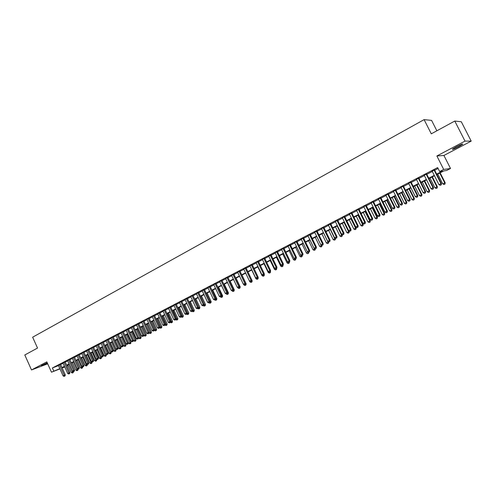 <?xml version="1.0" encoding="UTF-8"?>
<svg xmlns="http://www.w3.org/2000/svg" width="496" height="496" viewBox="0 0 496 496"><rect width="100%" height="100%" fill="white"/><g stroke="black" fill="none" stroke-linecap="round" stroke-linejoin="round"><path stroke-width="0.74" d="M47.232 362.768L41.317 365.657L47.418 363.184M458.651 146.686L462.625 144.305C463.103 143.592 461.026 144.404 456.394 146.748L452.457 149.116C451.999 149.817 454.063 149.011 458.651 146.686M68.175 365.502L67.01 366.104M436.864 130.795L431.582 120.385L424.099 119.629L32.643 337.199L37.529 348.056L24.8 354.981L31.508 369.948L47.697 363.81M424.099 119.629L431.291 133.827L454.776 121.049L461.305 121.762L471.2 141.124L465.012 141.112L436.871 155.967L443.691 169.44L450.517 168.479L446.592 170.5L443.833 170.909L436.871 174.505M436.871 155.967L443.92 155.465L471.2 141.124M443.92 155.465L450.517 168.479M454.776 121.049L465.012 141.112M60.518 364.3L58.361 365.397M65.119 361.913L62.955 363.01M69.75 359.507L67.586 360.604M74.419 357.077L72.255 358.18M79.131 354.634L76.954 355.737M83.874 352.166L81.697 353.276M88.654 349.68L86.478 350.796M93.477 347.175L91.295 348.291M98.332 344.652L96.15 345.768M103.23 342.104L101.041 343.226M108.171 339.537L105.977 340.665M113.15 336.951L110.949 338.086M118.166 334.341L115.965 335.476M123.225 331.712L121.018 332.853M128.328 329.065L126.12 330.206M133.467 326.393L131.26 327.54M138.657 323.696L136.437 324.849M143.883 320.98L141.664 322.133M149.16 318.24L146.934 319.393M154.473 315.475L152.247 316.634M159.836 312.691L157.604 313.85M165.242 309.882L163.004 311.042M170.692 307.049L168.454 308.214M176.192 304.191L173.947 305.356M181.741 301.308L179.49 302.473M187.333 298.4L185.076 299.572M192.975 295.467L190.718 296.639M198.667 292.51L196.404 293.688M204.408 289.528L202.139 290.706M210.199 286.514L207.929 287.699M216.045 283.483L213.764 284.667M221.935 280.42L219.654 281.604M227.881 277.326L225.599 278.516M233.883 274.207L231.589 275.398M239.934 271.064L237.64 272.254M246.041 267.89L243.741 269.086M252.204 264.69L249.903 265.887M258.422 261.454L256.116 262.657M264.697 258.193L262.384 259.396M271.027 254.907L268.714 256.11M277.419 251.584L275.1 252.793M283.867 248.229L281.542 249.438M290.377 244.85L288.052 246.059M296.949 241.434L294.618 242.649M303.583 237.987L301.246 239.202M310.273 234.509L307.935 235.724M317.031 231L314.687 232.215M323.857 227.453L321.507 228.675M330.739 223.876L328.389 225.097M337.695 220.261L335.339 221.489M344.714 216.609L342.352 217.837M351.8 212.927L349.438 214.16M358.961 209.207L356.587 210.44M366.184 205.456L363.81 206.689M373.482 201.661L371.107 202.895M380.854 197.83L378.473 199.07M388.3 193.961L385.913 195.201M395.814 190.055L393.427 191.295M403.409 186.112L401.016 187.352M411.079 182.125L408.679 183.371M418.822 178.101L416.423 179.347M426.653 174.034L424.247 175.28M436.678 174.121L442.519 171.108L439.642 171.535L437.639 167.58L52.384 367.97L58.472 365.633M60.63 364.541L63.079 363.27M65.224 362.154L67.704 360.865M69.862 359.749L72.373 358.441M74.53 357.325L77.078 355.998M79.242 354.876L81.815 353.536M83.985 352.414L86.595 351.056M88.765 349.928L91.413 348.552M93.589 347.423L96.267 346.034M98.45 344.9L101.159 343.492M103.348 342.352L106.094 340.926M108.283 339.791L111.067 338.34M113.262 337.206L116.083 335.736M118.284 334.595L121.142 333.114M123.343 331.967L126.238 330.466M128.445 329.319L131.378 327.794M133.585 326.647L136.555 325.103M138.775 323.95L141.782 322.388M144.001 321.234L147.052 319.653M149.277 318.5L152.365 316.894M154.597 315.735L157.722 314.111M159.954 312.951L163.128 311.302M165.366 310.143L168.572 308.475M170.816 307.309L174.071 305.617M176.316 304.451L179.614 302.74M181.865 301.568L185.2 299.838M187.457 298.666L190.842 296.906M193.105 295.734L196.528 293.954M198.797 292.776L202.269 290.972M204.538 289.794L208.053 287.965M210.329 286.787L213.894 284.933M216.169 283.749L219.784 281.877M222.065 280.686L225.723 278.789M228.011 277.599L231.719 275.671M234.013 274.486L237.77 272.533M240.064 271.337L243.877 269.359M246.171 268.169L250.034 266.16M252.34 264.963L256.246 262.936M258.559 261.733L262.52 259.675M264.833 258.478L268.851 256.389M271.163 255.186L275.237 253.072M277.555 251.863L281.678 249.724M284.01 248.515L288.188 246.345M290.52 245.136L294.754 242.935M297.085 241.719L301.382 239.487M303.719 238.272L308.072 236.015M310.415 234.8L314.83 232.506M317.173 231.285L321.65 228.966M324 227.745L328.532 225.389M330.882 224.167L335.482 221.78M337.838 220.553L342.5 218.135M344.856 216.907L349.581 214.452M351.949 213.224L356.736 210.738M359.104 209.504L363.959 206.987M366.333 205.753L371.256 203.199M373.631 201.959L378.622 199.367M381.002 198.133L386.062 195.505M388.449 194.265L393.576 191.599M395.969 190.359L401.171 187.662M403.558 186.415L408.834 183.675M411.234 182.429L416.578 179.651M418.977 178.405L424.402 175.59M426.808 174.344L432.307 171.486M434.713 170.233L438.098 168.479M434.558 169.923L432.152 171.176M59.942 368.888L51.479 372.198L46.822 361.863L31.508 369.948M51.479 372.198L59.83 368.646M52.384 367.97L53.76 371.02M439.642 171.535L443.691 169.44M64.759 366.997L62.192 368.007M64.579 366.594L62.998 367.406L64.654 366.761M66.91 365.881L68.132 365.403M434.459 175.745L428.947 178.591M426.541 179.831L421.104 182.64M418.705 183.88L413.342 186.645M410.942 187.879L405.66 190.607M403.26 191.847L398.052 194.531M395.659 195.765L390.519 198.419M388.126 199.652L383.061 202.269M380.674 203.496L375.677 206.076M373.296 207.309L368.361 209.851M365.986 211.079L361.125 213.584M358.751 214.811L353.952 217.285M351.583 218.513L346.847 220.949M344.484 222.171L339.816 224.583M337.454 225.798L332.847 228.172M330.491 229.394L325.946 231.737M323.597 232.953L319.114 235.259M316.764 236.474L312.344 238.756M310 239.965L305.635 242.215M303.292 243.424L298.995 245.644M296.651 246.847L292.411 249.042M290.073 250.244L285.888 252.408M283.557 253.605L279.428 255.738M277.103 256.94L273.023 259.042M270.704 260.239L266.681 262.316M264.362 263.512L260.394 265.558M258.081 266.755L254.163 268.776M251.85 269.967L247.988 271.963M245.681 273.147L241.868 275.119M239.568 276.303L235.805 278.244M233.511 279.428L229.797 281.35M227.503 282.528L223.839 284.419M221.551 285.603L217.93 287.469M215.648 288.647L212.077 290.489M209.802 291.66L206.274 293.483L210.292 301.952L211.147 301.63L207.099 293.055M204.005 294.655L200.527 296.447M198.257 297.619L194.823 299.392M192.56 300.557L189.168 302.306M186.911 303.471L183.563 305.201M181.313 306.361L178.008 308.066M175.758 309.225L172.503 310.911M170.252 312.071L167.034 313.726M164.796 314.886L161.622 316.522M159.383 317.676L156.246 319.294M154.014 320.447L150.92 322.04M148.695 323.194L145.638 324.768M143.418 325.915L140.399 327.472M138.179 328.612L135.21 330.15M132.99 331.291L130.051 332.81M127.844 333.951L124.942 335.445M122.735 336.586L119.877 338.061M117.676 339.196L114.849 340.653M112.648 341.787L109.864 343.226M107.669 344.36L104.916 345.78M102.728 346.909L100.006 348.31M97.824 349.438L95.139 350.821M92.963 351.949L90.309 353.313M88.133 354.435L85.523 355.787M83.347 356.909L80.767 358.236M78.604 359.358L76.049 360.673M73.892 361.789L71.374 363.084M69.217 364.2L66.731 365.484M61.994 367.561L64.443 366.296M66.594 365.186L69.08 363.903M71.238 362.787L73.755 361.491M75.913 360.375L78.467 359.054M80.631 357.938L83.21 356.605M85.38 355.483L87.997 354.138M90.173 353.016L92.82 351.645M95.003 350.517L97.687 349.134M99.87 348.006L102.585 346.605M104.774 345.476L107.527 344.05M109.721 342.922L112.511 341.484M114.706 340.349L117.533 338.886M119.734 337.751L122.593 336.276M124.8 335.135L127.701 333.641M129.909 332.5L132.847 330.981M135.061 329.84L138.037 328.302M140.256 327.155L143.27 325.599M145.495 324.452L148.546 322.877M150.778 321.724L153.865 320.131M156.104 318.978L159.235 317.359M161.473 316.206L164.647 314.563M166.885 313.41L170.103 311.748M172.348 310.589L175.609 308.903M177.859 307.743L181.158 306.038M183.415 304.873L186.756 303.149M189.019 301.983L192.405 300.235M194.668 299.063L198.102 297.29M200.372 296.118L203.85 294.326M206.119 293.155L209.647 291.332M211.922 290.16L215.493 288.312M217.775 287.134L221.39 285.268M223.677 284.09L227.342 282.193M229.636 281.015L233.349 279.093M235.643 277.909L239.407 275.968M241.707 274.778L245.52 272.812M247.826 271.622L251.689 269.626M253.995 268.435L257.914 266.414M260.226 265.217L264.194 263.171M266.513 261.975L270.537 259.898M272.856 258.701L276.935 256.593M279.26 255.397L283.39 253.258M285.721 252.061L289.906 249.897M292.243 248.694L296.484 246.5M298.821 245.291L303.124 243.071M305.468 241.862L309.826 239.611M312.17 238.402L316.591 236.121M318.94 234.906L323.423 232.593M325.773 231.378L330.317 229.034M332.673 227.819L337.28 225.438M339.642 224.223L344.305 221.811M346.673 220.59L351.404 218.147M353.772 216.926L358.571 214.446M360.945 213.224L365.806 210.713M368.181 209.486L373.11 206.937M375.497 205.71L380.494 203.131M382.875 201.897L387.946 199.28M390.333 198.047L395.473 195.393M397.866 194.159L403.074 191.468M405.474 190.235L410.756 187.507M413.156 186.267L418.512 183.501M420.918 182.261L426.349 179.453M428.755 178.213L434.267 175.367M434.062 169.992L440.963 183.644L438.96 184.667L432.078 171.027M434.484 169.775L441.44 183.545L440.963 183.644L441.018 184.94L440.219 185.349L441.018 184.94M441.211 184.903L441.44 183.545M438.96 184.667L440.219 185.349M437.788 174.034L442.748 183.855L445.179 182.757L440.15 172.813M444.769 184.128L443.982 184.524L444.955 184.09L444.72 182.857L439.747 173.017M443.982 184.524L442.748 183.855M445.179 182.757L444.955 184.09M426.138 174.108L432.989 187.699L431.012 188.709L424.173 175.131M426.572 173.885L433.485 187.593L432.989 187.699L433.058 188.988L432.264 189.391L433.058 188.988M433.256 188.939L433.485 187.593M431.012 188.709L432.264 189.391M418.302 178.188L425.103 191.716L423.144 192.715L416.349 179.199M418.748 177.952L425.611 191.599L425.103 191.716L425.177 192.987L424.39 193.39L425.177 192.987M425.376 192.938L425.611 191.599M423.144 192.715L424.39 193.39M410.539 182.218L417.291 195.684L415.35 196.676L408.611 183.222M411.004 181.976L417.818 195.56L417.291 195.684L417.372 196.949L416.597 197.346L417.372 196.949M417.582 196.9L417.818 195.56M415.35 196.676L416.597 197.346M402.851 186.217L409.56 199.621L407.644 200.595L400.942 187.209M403.335 185.963L410.105 199.485L409.56 199.621L409.646 200.874L408.884 201.264L409.646 200.874M409.863 200.818L410.105 199.485M407.644 200.595L408.884 201.264M430.001 178.052L434.93 187.829L437.354 186.732L432.357 176.83M436.939 188.102L436.158 188.492L437.131 188.058L436.877 186.837L431.942 177.047M436.158 188.492L434.93 187.829M437.354 186.732L437.131 188.058M422.288 182.026L427.186 191.76L429.61 190.669L424.644 180.811M429.183 192.033L428.414 192.423L429.381 191.989L429.114 190.78L424.21 181.034M428.414 192.423L427.186 191.76M429.61 190.669L429.381 191.989M414.656 185.963L419.523 195.653L421.941 194.562L417.012 184.754M421.507 195.926L420.744 196.317L421.712 195.877L421.433 194.686L416.559 184.983M420.744 196.317L419.523 195.653M421.941 194.562L421.712 195.877M407.098 189.863L411.934 199.51L414.346 198.419L409.448 188.654M413.906 199.783L413.149 200.167L414.117 199.727L413.825 198.549L408.983 188.895M413.149 200.167L411.934 199.51M414.346 198.419L414.117 199.727M395.244 190.173L401.909 203.515L400.005 204.482L393.353 191.152M395.74 189.912L402.467 203.372L401.909 203.515L402.002 204.761L401.245 205.146L402.002 204.761M402.225 204.699L402.467 203.372M400.005 204.482L401.245 205.146M399.615 193.725L404.42 203.329L406.825 202.238L401.965 192.516M406.379 203.602L405.629 203.98L406.59 203.546L406.286 202.38L401.481 192.764M405.629 203.98L404.42 203.329M406.825 202.238L406.59 203.546M387.711 194.085L394.332 207.371L392.448 208.326L385.838 195.058M388.225 193.818L394.903 207.216L394.332 207.371L394.432 208.605L393.681 208.983L394.432 208.605M394.661 208.543L394.903 207.216M392.448 208.326L393.681 208.983M392.206 197.551L396.974 207.111L399.379 206.02L394.549 196.342M398.927 207.384L398.183 207.756L399.144 207.322L398.827 206.169L394.053 196.596M398.183 207.756L396.974 207.111M399.379 206.02L399.144 207.322M380.252 197.96L386.83 211.184L384.964 212.133L378.405 198.927M380.785 197.687L387.413 211.023L386.83 211.184L386.936 212.412L386.192 212.79L386.936 212.412M387.171 212.344L387.413 211.023M384.964 212.133L386.192 212.79M384.871 201.333L389.608 210.856L392.007 209.765L387.209 200.13M391.542 211.122L390.811 211.494L391.772 211.06L391.443 209.92L386.694 200.39M390.811 211.494L389.608 210.856M392.007 209.765L391.772 211.06M372.868 201.798L379.403 214.966L377.555 215.903L371.033 202.752M373.414 201.519L380.004 214.793L379.403 214.966L379.514 216.182L378.777 216.554L379.514 216.182M379.756 216.113L380.004 214.793M377.555 215.903L378.777 216.554M377.599 205.084L382.304 214.563L384.704 213.478L379.936 203.881M384.233 214.83L383.507 215.202L384.462 214.768L384.127 213.64L379.409 204.147M383.507 215.202L382.304 214.563M384.704 213.478L384.462 214.768M365.558 205.598L372.05 218.705L370.221 219.635L363.742 206.547M366.116 205.313L372.663 218.531L372.05 218.705L372.167 219.914L371.436 220.28L372.167 219.914M372.415 219.84L372.663 218.531M370.221 219.635L371.436 220.28M370.407 208.797L375.081 218.234L377.475 217.149L372.732 207.595M376.997 218.507L376.272 218.866L377.233 218.432L376.879 217.316L372.198 207.874M376.272 218.866L375.081 218.234M377.475 217.149L377.233 218.432M358.317 209.362L364.765 222.413L362.954 223.33L356.519 210.298M358.887 209.064L365.391 222.227L364.765 222.413L364.895 223.609L364.169 223.975L364.895 223.609M365.143 223.535L365.391 222.227M362.954 223.33L364.169 223.975M363.277 212.474L367.92 221.867L370.307 220.788L365.602 211.277M369.824 222.14L369.111 222.499L370.066 222.072L369.706 220.962L365.05 211.563M369.111 222.499L367.92 221.867M370.307 220.788L370.066 222.072M351.149 213.088L357.554 226.077L355.762 226.988L349.364 214.018M351.732 212.784L358.193 225.891L357.554 226.077L357.684 227.267L356.971 227.633L357.684 227.267M357.945 227.187L358.193 225.891M355.762 226.988L356.971 227.633M356.215 216.12L360.828 225.469L363.215 224.39L358.54 214.923M362.725 225.742L362.018 226.102L362.973 225.668L362.595 224.576L357.976 215.214M362.018 226.102L360.828 225.469M363.215 224.39L362.973 225.668M344.05 216.783L350.412 229.71L348.638 230.615L342.283 217.701M344.646 216.473L351.063 229.518L350.412 229.71L350.548 230.894L349.841 231.254L350.548 230.894M350.808 230.814L351.063 229.518M348.638 230.615L349.841 231.254M349.221 219.728L353.809 229.04L356.19 227.962L351.54 218.531M355.688 229.307L354.987 229.667L355.942 229.233L355.558 228.154L350.963 218.829M354.987 229.667L353.809 229.04M356.19 227.962L355.942 229.233M337.013 220.435L343.337 233.312L341.577 234.205L335.265 221.346M337.627 220.119L344.001 233.108L343.337 233.312L343.48 234.478L342.779 234.837L343.48 234.478M343.747 234.397L344.001 233.108M341.577 234.205L342.779 234.837M342.296 223.299L346.853 232.574L349.227 231.496L348.849 230.727M348.719 232.841L348.031 233.194L348.979 232.767L348.583 231.694L344.019 222.413M348.031 233.194L346.853 232.574M349.227 231.496L348.979 232.767M330.051 224.056L336.331 236.877L334.589 237.764L328.321 224.955M330.671 223.733L337.007 236.666L336.331 236.877L336.48 238.037L335.786 238.39L336.48 238.037M336.753 237.95L337.007 236.666M334.589 237.764L335.786 238.39M335.432 226.846L339.958 236.077L342.333 234.999L342.066 234.465M341.818 236.344L341.13 236.691L342.079 236.263L337.144 225.959M341.13 236.691L339.958 236.077M342.333 234.999L342.079 236.263M323.15 227.645L329.394 240.405L327.67 241.285L321.439 228.532M323.789 227.311L330.082 240.188L329.394 240.405L329.549 241.558L328.86 241.905L329.549 241.558M329.828 241.471L330.082 240.188M327.67 241.285L328.86 241.905M328.631 230.349L333.132 239.543L335.501 238.471L335.352 238.161M334.98 239.81L334.304 240.157L335.246 239.729L330.324 229.474M334.304 240.157L333.132 239.543M335.501 238.471L335.246 239.729M316.318 231.198L322.518 243.902L320.813 244.77L314.619 232.078M316.963 230.857L323.225 243.679L322.518 243.902L322.679 245.043L321.997 245.39L322.679 245.043M322.964 244.956L323.225 243.679M320.813 244.77L321.997 245.39L321.774 246.562L320.831 246.989L321.774 246.562M321.898 233.827L326.368 242.978L328.693 241.819M328.209 243.251L327.534 243.592L328.482 243.158L323.578 232.959M327.534 243.592L326.368 242.978M328.73 241.905L328.482 243.158M309.547 234.713L315.71 247.368L314.018 248.229L307.867 235.588M310.211 234.372L316.423 247.132L315.71 247.368L315.878 248.502L315.202 248.843L315.878 248.502M316.163 248.409L316.423 247.132M314.018 248.229L315.202 248.843M315.227 237.268L319.672 246.382L321.34 245.532L321.017 244.881M321.495 246.655L321.34 245.532L321.916 245.346M320.831 246.989L319.672 246.382M302.845 238.198L308.965 250.796L307.291 251.652L301.177 239.066M303.515 237.851L309.69 250.561L308.965 250.796L309.138 251.925L308.469 252.266L309.138 251.925M309.43 251.825L309.69 250.561M307.291 251.652L308.469 252.266M308.611 240.678L313.032 249.755L314.687 248.918L314.464 248.459M314.185 250.362L315.127 249.928L314.185 250.362L313.032 249.755M314.848 250.021L314.687 248.918L315.084 248.781M315.363 248.794L315.127 249.928M296.199 241.651L302.287 254.194L300.626 255.043L294.55 242.513M296.881 241.298L303.025 253.952L302.287 254.194L302.467 255.316L301.797 255.651L302.467 255.316M302.758 255.217L303.025 253.952M300.626 255.043L301.797 255.651M302.064 244.057L306.454 253.096L307.96 251.999M307.607 253.698L308.543 253.27L307.607 253.698L306.454 253.096M308.264 253.363L308.326 252.185M308.779 252.16L308.543 253.27M289.621 245.074L295.666 257.56L294.023 258.397L287.984 245.923M290.315 244.714L296.416 257.312L295.666 257.56L295.852 258.67L295.194 259.005L295.852 258.67M296.149 258.571L296.416 257.312M294.023 258.397L295.194 259.005M295.573 247.411L299.937 256.407L301.525 255.508M301.084 257.002L302.021 256.581L301.084 257.002L299.937 256.407M301.735 256.674L301.63 255.558M302.256 255.471L302.021 256.581M283.098 248.465L289.112 260.902L287.482 261.727L281.48 249.302M283.805 248.093L289.869 260.642L289.112 260.902L289.298 262L288.647 262.334L289.298 262M289.602 261.894L289.869 260.642M287.482 261.727L288.647 262.334M289.143 250.728L293.477 259.687L295.008 258.912M294.624 260.282L295.56 259.854L294.624 260.282L293.477 259.687M295.101 258.962L295.269 259.954M295.79 258.751L295.56 259.854M276.638 251.819L282.615 264.207L280.996 265.025L275.032 252.656M277.357 251.447L283.383 263.94L282.615 264.207L282.807 265.298L282.162 265.627L282.807 265.298M283.117 265.193L283.383 263.94M280.996 265.025L282.162 265.627M282.77 254.014L287.079 262.942L288.461 262.235M288.219 263.531L289.156 263.103L288.219 263.531L287.079 262.942M288.703 262.31L288.858 263.209M289.385 262.006L289.156 263.103M270.239 255.149L276.179 267.48L274.579 268.293L268.646 255.973M270.965 254.77L276.954 267.208L276.179 267.48L276.371 268.565L275.733 268.888L276.371 268.565M276.687 268.454L276.954 267.208M274.579 268.293L275.733 268.888M276.452 257.275L280.736 266.16L281.976 265.534M281.871 266.749L282.807 266.321L281.871 266.749L280.736 266.16M282.354 265.558L282.503 266.426M283.042 265.23L282.807 266.321M263.897 258.441L269.799 270.723L268.212 271.529L262.322 259.265M264.635 258.063L270.587 270.45L269.799 270.723L269.998 271.802L269.365 272.124L269.998 271.802M270.314 271.69L270.587 270.45M268.212 271.529L269.365 272.124M270.19 260.505L274.449 269.353L275.553 268.795M275.584 269.942L276.514 269.514L275.584 269.942L274.449 269.353M276.055 268.776L276.21 269.619M276.78 268.293L276.514 269.514M257.61 261.708L263.475 273.941L261.907 274.741L256.048 262.52M258.36 261.324L264.275 273.662L263.475 273.941L263.686 275.007L263.054 275.33L263.686 275.007M264.002 274.896L264.275 273.662M261.907 274.741L263.054 275.33M251.385 264.945L257.213 277.128L255.657 277.915L249.835 265.751M252.142 264.554L258.025 276.842L257.213 277.128L257.424 278.188L256.804 278.504L257.424 278.188M257.753 278.07L258.025 276.842M255.657 277.915L256.804 278.504M245.216 268.156L251.007 280.283L249.463 281.071L243.679 268.95M245.979 267.759L251.825 279.992L251.007 280.283L251.224 281.337L250.61 281.654L251.224 281.337M251.553 281.22L251.825 279.992M249.463 281.071L250.61 281.654M270.351 271.529L270.425 271.2M263.99 263.705L268.224 272.521L269.185 272.031M269.353 273.098L270.283 272.676L269.353 273.098L268.224 272.521M269.812 271.944L269.973 272.788M270.549 271.461L270.283 272.676M264.046 274.716L264.163 274.17M257.839 266.879L262.049 275.658L262.874 275.237M263.178 276.235L264.101 275.807L263.178 276.235L262.049 275.658M263.63 275.088L263.791 275.919M264.368 274.598L264.101 275.807M257.796 277.872L258.249 277.71L257.963 277.115M251.745 270.022L255.93 278.764L256.624 278.411M257.052 279.341L257.976 278.913L257.052 279.341L255.93 278.764M257.498 278.2L257.66 279.031M258.249 277.71L257.976 278.913M239.097 271.337L244.857 283.414L243.331 284.189L237.578 272.124M239.872 270.934L245.687 283.117L244.857 283.414L245.08 284.462L244.466 284.772L245.08 284.462M245.57 285.163L244.968 285.467L245.892 285.045L245.57 285.163L245.396 284.344L245.687 283.117M243.331 284.189L244.466 284.772M251.602 280.996L252.179 280.792L251.819 280.035M249.507 281.089L249.866 281.846L250.43 281.561M250.982 282.416L251.906 281.995L250.982 282.416L249.866 281.846M251.422 281.288L251.59 282.112M252.179 280.792L251.906 281.995M233.033 274.486L238.762 286.514L237.249 287.283L231.527 275.268M233.821 274.077L239.599 286.211L238.762 286.514L238.985 287.556L238.384 287.86L238.985 287.556M239.32 287.432L239.599 286.211M237.249 287.283L238.384 287.86M245.464 284.096L246.159 283.848L241.974 275.063M243.579 284.32L243.852 284.896L244.286 284.679M244.968 285.467L243.852 284.896M246.159 283.848L245.892 285.045M227.025 277.611L232.723 289.59L231.217 290.352L225.531 278.386M227.819 277.196L233.566 289.28L232.723 289.59L232.953 290.619L232.351 290.923L232.953 290.619M233.287 290.495L233.566 289.28M231.217 290.352L232.351 290.923M239.599 288.188L239.004 288.492L239.928 288.071L239.599 288.188L239.382 287.172L240.2 286.874L236.034 278.126M237.702 287.513L238.204 287.773M239.004 288.492L237.894 287.928M240.2 286.874L239.928 288.071M221.073 280.705L226.734 292.634L225.246 293.39L219.592 281.474M221.873 280.29L227.583 292.324L226.734 292.634L226.963 293.657L226.368 293.961L226.963 293.657M227.304 293.533L227.583 292.324M225.246 293.39L226.368 293.961M233.349 290.241L234.286 289.881L230.144 281.164M233.684 291.189L233.095 291.487L234.013 291.071L233.684 291.189L233.393 290.036M233.095 291.487L231.992 290.929M234.286 289.881L234.013 291.071M215.171 283.774L220.801 295.653L219.325 296.403L213.702 284.537M215.983 283.352L221.662 295.337L220.801 295.653L221.036 296.67L220.447 296.974L221.036 296.67M221.377 296.546L221.662 295.337M219.325 296.403L220.447 296.974M227.366 293.279L228.427 292.857L224.31 284.177M227.819 294.165L227.236 294.463L228.154 294.041L227.819 294.165L227.459 292.876M227.236 294.463L226.133 293.905M228.427 292.857L228.154 294.041M209.318 286.812L214.917 298.648L213.454 299.392L207.867 287.568M210.137 286.384L215.785 298.325L214.917 298.648L215.159 299.658L214.57 299.956L215.159 299.658M215.506 299.528L215.785 298.325M213.454 299.392L214.57 299.956M221.439 296.286L222.617 295.808L218.525 287.165M222.003 297.116L221.427 297.408L222.344 296.986L222.003 297.116L221.576 295.697M221.427 297.408L220.515 296.943M222.617 295.808L222.344 296.986M203.521 289.825L209.083 301.611L207.632 302.349L202.083 290.575M204.346 289.397L209.963 301.289L209.083 301.611L209.331 302.616L208.748 302.913L209.331 302.616M209.678 302.486L209.963 301.289M207.632 302.349L208.748 302.913M215.562 299.274L216.857 298.728L212.784 290.123M216.244 300.037L215.667 300.328L216.585 299.913L216.244 300.037L215.748 298.493M215.667 300.328L214.78 299.875M216.857 298.728L216.585 299.913M197.774 292.814L203.304 304.55L201.866 305.282L196.342 293.558M198.611 292.38L204.191 304.222L203.304 304.55L203.552 305.548L202.976 305.846L203.552 305.548M203.906 305.418L204.191 304.222M201.866 305.282L202.976 305.846M209.74 302.231L210.292 301.952L210.527 302.932L209.957 303.223L210.527 302.932M209.957 303.223L209.089 302.783M211.147 301.63L210.874 302.808M192.076 295.777L197.575 307.47L196.149 308.196L190.656 296.515M192.919 295.337L198.468 307.136L197.575 307.47L197.823 308.462L197.253 308.748L197.823 308.462M198.183 308.326L198.468 307.136M196.149 308.196L197.253 308.748M203.968 305.164L205.487 304.507L201.463 295.969M204.86 305.809L204.296 306.094L205.208 305.679L204.86 305.809L200.644 296.391M204.296 306.094L203.434 305.66M205.487 304.507L205.208 305.679M186.422 298.716L191.89 310.36L190.476 311.079L185.02 299.441M187.277 298.27L192.795 310.019L191.89 310.36L192.144 311.345L191.58 311.631L192.144 311.345M192.51 311.209L192.795 310.019M190.476 311.079L191.58 311.631M198.245 308.072L199.869 307.359L195.87 298.852M199.243 308.661L198.685 308.94L199.597 308.524L199.243 308.661L195.046 299.28M198.685 308.94L197.823 308.506M199.869 307.359L199.597 308.524M180.823 301.624L186.26 313.224L184.859 313.937L179.428 302.349M181.679 301.177L187.166 312.883L186.26 313.224L186.521 314.204L185.957 314.489L186.521 314.204M186.88 314.061L187.166 312.883M184.859 313.937L185.957 314.489M192.566 310.955L194.308 310.186L190.321 301.711M193.676 311.482L193.118 311.767L194.029 311.352L193.676 311.482L189.491 302.145M193.118 311.767L192.262 311.333M194.308 310.186L194.029 311.352M175.268 304.513L180.674 316.064L179.285 316.77L173.885 305.232M176.136 304.06L181.592 315.716L180.674 316.064L180.935 317.037L180.383 317.316L180.935 317.037M181.307 316.894L181.592 315.716M179.285 316.77L180.383 317.316M186.942 313.813L188.784 312.988L184.828 304.55M188.151 314.284L187.6 314.563L188.505 314.148L188.151 314.284L183.985 304.984M187.6 314.563L186.744 314.135M188.784 312.988L188.505 314.148M169.762 307.377L175.138 318.885L173.761 319.585L168.392 308.084M170.636 306.919L176.061 318.531L175.138 318.885L175.404 319.846L174.852 320.125L175.404 319.846M175.776 319.703L176.061 318.531M173.761 319.585L174.852 320.125M181.362 316.646L183.315 315.772L179.378 307.359M182.677 317.062L182.131 317.341L183.03 316.925L182.677 317.062L178.529 307.799M182.131 317.341L181.276 316.913M183.315 315.772L183.03 316.925M164.306 310.211L169.651 321.675L168.287 322.369L162.948 310.918M165.187 309.752L170.581 321.321L169.651 321.675L169.917 322.636L169.372 322.908L169.917 322.636M170.289 322.493L170.581 321.321M168.287 322.369L169.372 322.908M175.832 319.455L177.884 318.525L173.972 310.149M177.246 319.815L176.7 320.094L177.605 319.678L177.246 319.815L173.116 310.589M176.7 320.094L175.789 319.635M177.884 318.525L177.605 319.678M158.887 313.026L164.207 324.446L162.855 325.134L157.542 313.726M159.774 312.567L165.143 324.086L164.207 324.446L164.48 325.395L163.934 325.674L164.48 325.395M164.852 325.252L165.143 324.086M162.855 325.134L163.934 325.674M170.351 322.239L172.503 321.259L168.609 312.914M171.858 322.549L171.318 322.822L172.217 322.406L171.858 322.549L167.747 313.36M171.318 322.822L170.333 322.326M172.503 321.259L172.217 322.406M153.524 315.816L158.807 327.193L157.468 327.875L152.185 316.51M154.417 315.351L159.749 326.827L158.807 327.193L159.086 328.135L158.546 328.408L159.086 328.135M159.464 327.992L159.749 326.827M157.468 327.875L158.546 328.408M165.986 325.525L166.879 325.116L165.986 325.525L164.92 324.998L167.164 323.975L163.289 315.661M166.513 325.258L162.421 316.107M167.164 323.975L166.879 325.116M148.199 318.581L153.456 329.914L152.123 330.59L146.872 319.269M149.098 318.116L154.405 329.549L153.456 329.914L153.735 330.851L153.202 331.123L153.735 330.851M154.113 330.702L154.405 329.549M152.123 330.59L153.202 331.123M159.569 327.552L161.87 326.659L158.019 318.382M161.219 327.943L160.692 328.209L161.584 327.8L161.219 327.943L157.145 318.835M160.692 328.209L159.631 327.689M161.87 326.659L161.584 327.8M142.922 321.327L148.149 332.611L146.828 333.281L141.608 322.009M143.828 320.856L149.104 332.239L148.149 332.611L148.428 333.548L147.901 333.814L148.428 333.548M148.812 333.399L149.104 332.239M146.828 333.281L147.901 333.814M154.268 330.1L156.618 329.332L152.787 321.079M155.967 330.609L155.44 330.875L156.333 330.466L155.967 330.609L151.906 321.532M155.44 330.875L154.386 330.355M156.618 329.332L156.333 330.466M137.683 324.049L142.885 335.29L141.577 335.953L136.381 324.725M138.601 323.572L143.846 334.918L142.885 335.29L143.17 336.22L142.65 336.486L143.17 336.22M143.555 336.065L143.846 334.918M141.577 335.953L142.65 336.486M149.011 332.624L149.184 332.996L151.41 331.973L147.603 323.758M150.753 333.25L150.232 333.517L151.125 333.107L150.753 333.25L146.711 324.217M150.232 333.517L149.184 332.996M151.41 331.973L151.125 333.107M132.494 326.746L137.665 337.943L136.369 338.607L131.204 327.416M133.412 326.269L138.632 337.565L137.665 337.943L137.956 338.867L137.435 339.134L137.956 338.867M138.341 338.718L138.632 337.565M136.369 338.607L137.435 339.134M143.797 335.129L144.02 335.618L146.246 334.595L142.457 326.411M145.582 335.873L145.068 336.133L145.96 335.73L145.582 335.873L141.558 326.87M145.068 336.133L144.02 335.618M146.246 334.595L145.96 335.73M127.342 329.425L132.488 340.578L131.204 341.236L126.065 330.088M128.272 328.947L133.461 340.2L132.488 340.578L132.779 341.496L132.265 341.756L132.779 341.496M133.17 341.341L133.461 340.2M131.204 341.236L132.265 341.756M138.62 337.615L138.905 338.216L141.124 337.199L137.349 329.046M140.461 338.477L139.946 338.731L140.833 338.328L140.461 338.477L136.45 329.505M139.946 338.731L138.905 338.216M141.124 337.199L140.833 338.328M122.239 332.078L127.354 343.189L126.077 343.84L120.968 332.735M123.175 331.601L128.334 342.804L127.354 343.189L127.646 344.1L127.137 344.36L127.646 344.1M128.042 343.945L128.334 342.804M126.077 343.84L127.137 344.36M130.119 332.773L133.827 340.795L136.04 339.779L132.289 331.657M135.371 341.056L134.869 341.31L135.755 340.901L135.371 341.056L131.384 332.122M134.869 341.31L133.827 340.795M136.04 339.779L135.755 340.901M117.174 334.713L122.264 345.78L120.999 346.425L115.915 335.364M118.116 334.23L123.25 345.396L122.264 345.78L122.562 346.685L122.053 346.946L122.562 346.685M122.952 346.53L123.25 345.396M120.999 346.425L122.053 346.946M125.104 335.364L128.786 343.356L131 342.345L127.267 334.248M130.33 343.61L129.828 343.864L130.708 343.461L130.33 343.61L126.356 334.719M129.828 343.864L128.786 343.356M131 342.345L130.708 343.461M112.146 337.323L117.211 348.353L115.959 348.992L110.899 337.974M113.094 336.84L118.203 347.963L117.211 348.353L117.509 349.252L117.006 349.506L117.509 349.252M117.905 349.091L118.203 347.963M115.959 348.992L117.006 349.506M120.125 337.931L123.789 345.898L125.996 344.881L122.283 336.815M125.327 346.152L124.825 346.4L125.711 345.997L125.327 346.152L121.371 337.292M124.825 346.4L123.789 345.898M125.996 344.881L125.711 345.997M107.167 339.915L112.201 350.901L110.955 351.534L105.927 340.56M108.122 339.431L113.2 350.505L112.201 350.901L112.505 351.794L112.003 352.048L112.505 351.794M112.902 351.633L113.2 350.505M110.955 351.534L112.003 352.048M115.19 340.479L118.835 348.415L121.036 347.405L117.341 339.369M120.361 348.669L119.865 348.917L120.745 348.514L120.361 348.669L116.424 339.841M119.865 348.917L118.835 348.415M121.036 347.405L120.745 348.514M102.219 342.482L107.235 353.431L105.995 354.057L100.992 343.12M103.18 341.998L108.233 353.028L107.235 353.431L107.539 354.318L107.043 354.566L107.539 354.318M107.936 354.156L108.233 353.028M105.995 354.057L107.043 354.566M110.292 343.003L113.919 350.914L116.114 349.903L112.443 341.899M115.438 351.168L114.948 351.416L115.822 351.013L115.438 351.168L111.513 342.376M114.948 351.416L113.919 350.914M116.114 349.903L115.822 351.013M97.321 345.03L102.3 355.936L101.079 356.562L96.1 345.662M98.289 344.546L103.311 355.533L102.3 355.936L102.61 356.816L102.12 357.07L102.61 356.816M103.013 356.655L103.311 355.533M101.079 356.562L102.12 357.07M105.431 345.514L109.039 353.388L111.234 352.383L107.576 344.404M110.552 353.642L110.062 353.89L110.943 353.487L110.552 353.642L106.64 344.887M110.062 353.89L109.039 353.388M111.234 352.383L110.943 353.487M92.454 347.56L97.414 358.422L96.199 359.042L91.245 348.186M93.428 347.07L98.425 358.019L97.414 358.422L97.724 359.302L97.235 359.55L97.724 359.302M98.127 359.141L98.425 358.019M96.199 359.042L97.235 359.55M100.607 348L104.197 355.849L106.386 354.845L106.039 354.076M105.704 356.103L105.22 356.345L106.094 355.942L105.704 356.103L101.81 347.38M105.22 356.345L104.197 355.849M106.386 354.845L106.094 355.942M87.631 350.064L92.56 360.89L91.357 361.503L86.428 350.691M88.61 349.581L93.577 360.487L92.56 360.89L92.876 361.764L92.392 362.006L92.876 361.764M93.279 361.603L93.577 360.487M91.357 361.503L92.392 362.006M95.827 350.467L99.398 358.286L101.581 357.287L101.302 356.667M100.893 358.54L100.415 358.782L101.289 358.385L100.893 358.54L97.018 349.854M100.415 358.782L99.398 358.286M101.581 357.287L101.289 358.385M82.844 352.557L87.749 363.339L86.552 363.952L81.654 353.177M83.824 352.067L88.772 362.929L87.749 363.339L88.065 364.207L87.587 364.448L88.065 364.207M88.474 364.039L88.772 362.929M86.552 363.952L87.587 364.448M91.078 352.916L94.631 360.71L96.813 359.705L96.596 359.24M96.125 360.964L95.647 361.2L96.522 360.803L96.125 360.964L92.262 352.309M95.647 361.2L94.631 360.71M96.813 359.705L96.522 360.803M78.095 355.024L82.975 365.769L81.79 366.377L76.911 355.638M79.081 354.535L84.004 365.36L82.975 365.769L83.291 366.631L82.82 366.873L83.291 366.631M83.7 366.463L84.004 365.36M81.79 366.377L82.82 366.873M86.372 355.347L89.906 363.109L92.082 362.111L91.934 361.789M91.388 363.363L90.917 363.599L91.791 363.202L91.388 363.363L87.544 354.739M90.917 363.599L89.906 363.109M92.082 362.111L91.791 363.202M73.383 357.473L78.238 368.181L77.06 368.776L72.211 358.081M74.375 356.977L79.267 367.765L78.238 368.181L78.56 369.036L78.089 369.272L78.56 369.036M78.969 368.869L79.267 367.765M77.06 368.776L78.089 369.272L77.81 370.289L76.948 370.686L77.81 370.289M81.697 357.759L85.213 365.49L87.302 364.312M86.695 365.744L86.223 365.98L87.091 365.583L86.695 365.744L82.863 357.157M86.223 365.98L85.213 365.49M87.383 364.498L87.091 365.583M68.708 359.904L73.538 370.568L72.373 371.163L67.543 360.505M69.707 359.408L74.574 370.152L73.538 370.568L73.861 371.423L73.396 371.659L73.861 371.423M74.276 371.25L74.574 370.152M72.373 371.163L73.396 371.659M77.06 360.152L80.563 367.858L82.708 366.817M82.032 368.106L81.567 368.342L82.435 367.945L82.032 368.106L78.219 359.557M81.567 368.342L80.563 367.858M82.727 366.86L82.435 367.945M64.071 362.316L68.876 372.942L67.716 373.531L62.918 362.917M65.075 361.82L69.917 372.521L68.876 372.942L69.198 373.786L68.733 374.021L69.198 373.786M69.614 373.618L69.917 372.521M67.716 373.531L68.733 374.021M72.459 362.526L75.944 370.202L77.091 369.619L73.606 361.931M77.407 370.456L77.091 369.619L78.021 369.241M76.948 370.686L75.944 370.202M59.464 364.709L64.251 375.298L63.097 375.881L58.323 365.304M60.475 364.207L65.292 374.871L64.251 375.298L64.573 376.135L64.114 376.371L64.573 376.135M64.995 375.968L65.292 374.871M63.097 375.881L64.114 376.371M67.896 364.882L71.356 372.533L72.503 371.95L69.031 364.293M72.36 373.017L73.222 372.62L72.36 373.017L71.356 372.533M72.819 372.781L72.503 371.95L73.315 371.622M73.495 371.616L73.222 372.62"/></g></svg>
